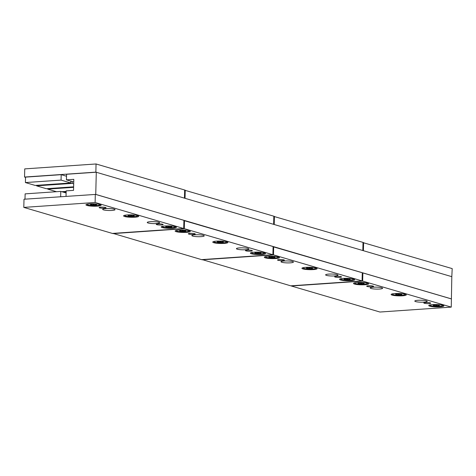 <?xml version="1.0" encoding="UTF-8"?>
<svg xmlns="http://www.w3.org/2000/svg" width="476" height="476" viewBox="0 0 476 476"><rect width="100%" height="100%" fill="white"/><g stroke="black" fill="none" stroke-linecap="round" stroke-linejoin="round"><path stroke-width="0.71" d="M451.801 276.776L452.2 268.601L363.01 242.617M362.272 272.968L362.867 272.926L362.664 281.084L451.26 307.115L451.807 276.663L95.86 172.133L96.057 163.97L24.74 168.885L24.544 177.048L95.86 172.133M371.875 286.79A3.445 0.547 1.4 0 1 368.418 286.707A3.445 0.547 1.4 0 1 366.693 286.195A3.445 0.547 1.4 0 1 368.394 285.767A3.445 0.547 1.4 0 1 371.851 285.844A3.445 0.547 1.4 0 1 373.583 286.362A3.445 0.547 1.4 0 1 371.875 286.79M362.664 281.084L291.354 286.005L379.943 312.03L451.26 307.115M429.013 303.575A3.445 0.547 1.4 0 1 425.55 303.492A3.445 0.547 1.4 0 1 423.824 302.98A3.445 0.547 1.4 0 1 425.526 302.552A3.445 0.547 1.4 0 1 428.989 302.629A3.445 0.547 1.4 0 1 430.715 303.147A3.445 0.547 1.4 0 1 429.013 303.575M424.134 302.141A6.2 0.982 -178.6 0 0 427.198 301.373A6.2 0.982 -178.6 0 0 424.092 300.445A6.2 0.982 -178.6 0 0 417.863 300.296A6.2 0.982 -178.6 0 0 414.798 301.07A6.2 0.982 -178.6 0 0 417.904 301.998A6.2 0.982 -178.6 0 0 424.134 302.141M379.545 289.039A6.2 0.982 -178.6 0 0 382.609 288.272A6.2 0.982 -178.6 0 0 379.497 287.343A6.2 0.982 -178.6 0 0 373.273 287.201A6.2 0.982 -178.6 0 0 370.209 287.968A6.2 0.982 -178.6 0 0 373.315 288.896A6.2 0.982 -178.6 0 0 379.545 289.039M440.157 306.847A7.58 1.196 -178.6 0 0 443.81 305.717A7.58 1.196 -178.6 0 0 432.494 304.598A7.58 1.196 -178.6 0 0 428.852 305.348A7.58 1.196 -178.6 0 0 432.029 306.609A7.58 1.196 -178.6 0 0 440.157 306.847M402.535 295.798A7.58 1.196 -178.6 0 0 406.189 294.662A7.58 1.196 -178.6 0 0 394.872 293.543A7.58 1.196 -178.6 0 0 391.224 294.293A7.58 1.196 -178.6 0 0 394.408 295.554A7.58 1.196 -178.6 0 0 402.535 295.798M364.908 284.743A7.58 1.196 -178.6 0 0 368.561 283.607A7.58 1.196 -178.6 0 0 357.244 282.488A7.58 1.196 -178.6 0 0 353.603 283.244A7.58 1.196 -178.6 0 0 356.78 284.499A7.58 1.196 -178.6 0 0 364.908 284.743M273.087 246.764L362.272 272.748L362.075 280.911L290.759 285.832L202.175 259.587M183.903 220.561L273.093 246.55L272.891 254.714L201.574 259.628L112.99 233.383M95.628 194.41L183.909 220.346L183.706 228.51L112.39 233.424L23.8 207.399L24.002 199.236L95.747 194.404L96.289 172.217M451.266 298.851L95.747 194.404M451.147 298.857L362.867 272.926M184.45 198.117L184.646 189.995L96.057 163.97M73.744 181.993L66.438 179.851L66.575 174.264L96.17 172.223M25.531 177.34L24.544 177.048M66.527 176.233L61.196 174.668L25.537 177.126L25.407 182.564L35.159 185.432L70.817 182.974L61.059 180.106L25.407 182.564M66.438 179.851L73.81 179.339L73.536 190.358L66.17 190.87L66.033 196.338M161.459 224.97A3.445 0.547 1.4 0 1 158.002 224.892A3.445 0.547 1.4 0 1 156.271 224.375A3.445 0.547 1.4 0 1 157.978 223.946A3.445 0.547 1.4 0 1 161.435 224.029A3.445 0.547 1.4 0 1 163.161 224.541A3.445 0.547 1.4 0 1 161.459 224.97M95.313 194.321L95.117 202.484L23.8 207.399M95.117 202.484L183.706 228.51M104.327 208.185A3.445 0.547 1.4 0 1 100.864 208.107A3.445 0.547 1.4 0 1 99.139 207.59A3.445 0.547 1.4 0 1 100.841 207.161A3.445 0.547 1.4 0 1 104.303 207.244A3.445 0.547 1.4 0 1 106.029 207.756A3.445 0.547 1.4 0 1 104.327 208.185M156.58 223.536A6.2 0.982 -178.6 0 0 159.644 222.768A6.2 0.982 -178.6 0 0 156.539 221.84A6.2 0.982 -178.6 0 0 150.309 221.697A6.2 0.982 -178.6 0 0 147.245 222.465A6.2 0.982 -178.6 0 0 150.356 223.393A6.2 0.982 -178.6 0 0 156.58 223.536M111.991 210.44A6.2 0.982 -178.6 0 0 115.055 209.666A6.2 0.982 -178.6 0 0 111.949 208.738A6.2 0.982 -178.6 0 0 105.72 208.595A6.2 0.982 -178.6 0 0 102.655 209.363A6.2 0.982 -178.6 0 0 105.761 210.291A6.2 0.982 -178.6 0 0 111.991 210.44M172.609 228.248A7.58 1.196 -178.6 0 0 176.257 227.111A7.58 1.196 -178.6 0 0 164.946 225.993A7.58 1.196 -178.6 0 0 161.299 226.743A7.58 1.196 -178.6 0 0 164.482 228.004A7.58 1.196 -178.6 0 0 172.609 228.248M134.982 217.193A7.58 1.196 -178.6 0 0 138.635 216.056A7.58 1.196 -178.6 0 0 127.318 214.938A7.58 1.196 -178.6 0 0 123.677 215.693A7.58 1.196 -178.6 0 0 126.854 216.949A7.58 1.196 -178.6 0 0 134.982 217.193M97.36 206.138A7.58 1.196 -178.6 0 0 101.013 205.001A7.58 1.196 -178.6 0 0 89.696 203.889A7.58 1.196 -178.6 0 0 86.049 204.638A7.58 1.196 -178.6 0 0 89.232 205.9A7.58 1.196 -178.6 0 0 97.36 206.138M174.918 226.564A6.408 1.011 1.4 0 1 175.192 226.868A6.408 1.011 1.4 0 1 172.026 227.665A6.408 1.011 -178.6 0 1 165.589 227.516A6.408 1.011 -178.6 0 1 162.381 226.552L162.387 226.32M166.088 226.403A3.1 0.488 1.4 0 1 168.766 226.219A3.1 0.488 1.4 0 1 171.461 226.528A3.1 0.488 1.4 0 1 171.848 226.707A3.1 0.488 1.4 0 1 171.479 227.016A3.1 0.488 1.4 0 1 168.807 227.201A3.1 0.488 1.4 0 1 166.112 226.897A3.1 0.488 1.4 0 1 165.725 226.558A3.1 0.488 1.4 0 1 166.088 226.403M171.479 227.016L171.372 226.493L171.479 227.016L170.783 226.386M166.219 226.124L166.112 226.897L166.844 226.284M169.706 226.267L168.807 227.201L167.927 226.219M167.249 226.249L166.838 226.552M166.225 226.374L166.112 226.897M170.396 226.332L170.777 226.641M137.29 215.509A6.408 1.011 1.4 0 1 137.57 215.812A6.408 1.011 1.4 0 1 134.399 216.61A6.408 1.011 -178.6 0 1 127.967 216.461A6.408 1.011 -178.6 0 1 124.754 215.503L124.76 215.271M128.466 215.348A3.1 0.488 1.4 0 1 131.138 215.164A3.1 0.488 1.4 0 1 133.833 215.473A3.1 0.488 1.4 0 1 134.22 215.652A3.1 0.488 1.4 0 1 133.857 215.967A3.1 0.488 1.4 0 1 131.18 216.152A3.1 0.488 1.4 0 1 128.484 215.842A3.1 0.488 1.4 0 1 128.103 215.503A3.1 0.488 1.4 0 1 128.466 215.348M133.857 215.967L133.75 215.438L133.857 215.967L133.161 215.33M128.591 215.069L128.484 215.842L129.216 215.229M132.078 215.211L131.18 216.152L130.299 215.164M129.621 215.194L129.21 215.497M128.603 215.319L128.484 215.842M132.774 215.277L133.155 215.592M99.668 204.454A6.408 1.011 1.4 0 1 99.942 204.763A6.408 1.011 1.4 0 1 96.777 205.555A6.408 1.011 -178.6 0 1 90.339 205.406A6.408 1.011 -178.6 0 1 87.132 204.448L87.138 204.216M90.845 204.299A3.1 0.488 1.4 0 1 93.516 204.115A3.1 0.488 1.4 0 1 96.211 204.418A3.1 0.488 1.4 0 1 96.598 204.603A3.1 0.488 1.4 0 1 96.229 204.912A3.1 0.488 1.4 0 1 93.558 205.096A3.1 0.488 1.4 0 1 90.862 204.787A3.1 0.488 1.4 0 1 90.476 204.448A3.1 0.488 1.4 0 1 90.845 204.299M96.229 204.912L96.122 204.382L96.229 204.912L95.533 204.275M90.97 204.02L90.862 204.787L91.594 204.174M94.456 204.156L93.558 205.096L92.677 204.115M91.999 204.144L91.588 204.448M90.981 204.269L90.862 204.787M95.152 204.222L95.527 204.537M362.819 250.519L363.015 242.397L273.825 216.413M274.224 224.493L274.426 216.372M339.828 277.371A3.445 0.547 1.4 0 1 336.365 277.294A3.445 0.547 1.4 0 1 334.64 276.776A3.445 0.547 1.4 0 1 336.342 276.348A3.445 0.547 1.4 0 1 339.805 276.431A3.445 0.547 1.4 0 1 341.53 276.943A3.445 0.547 1.4 0 1 339.828 277.371M273.682 246.723L273.486 254.886L202.169 259.801M273.486 254.886L362.075 280.911M282.696 260.586A3.445 0.547 1.4 0 1 279.233 260.509A3.445 0.547 1.4 0 1 277.508 259.991A3.445 0.547 1.4 0 1 279.21 259.563A3.445 0.547 1.4 0 1 282.673 259.646A3.445 0.547 1.4 0 1 284.398 260.158A3.445 0.547 1.4 0 1 282.696 260.586M334.949 275.937A6.2 0.982 -178.6 0 0 338.014 275.17A6.2 0.982 -178.6 0 0 334.908 274.241A6.2 0.982 -178.6 0 0 328.678 274.099A6.2 0.982 -178.6 0 0 325.614 274.866A6.2 0.982 -178.6 0 0 328.72 275.794A6.2 0.982 -178.6 0 0 334.949 275.937M290.36 262.841A6.2 0.982 -178.6 0 0 293.424 262.068A6.2 0.982 -178.6 0 0 290.312 261.14A6.2 0.982 -178.6 0 0 284.089 260.997A6.2 0.982 -178.6 0 0 281.024 261.764A6.2 0.982 -178.6 0 0 284.13 262.692A6.2 0.982 -178.6 0 0 290.36 262.841M350.973 280.65A7.58 1.196 -178.6 0 0 354.626 279.513A7.58 1.196 -178.6 0 0 343.309 278.395A7.58 1.196 -178.6 0 0 339.668 279.15A7.58 1.196 -178.6 0 0 342.845 280.406A7.58 1.196 -178.6 0 0 350.973 280.65M313.351 269.594A7.58 1.196 -178.6 0 0 317.004 268.458A7.58 1.196 -178.6 0 0 305.687 267.345A7.58 1.196 -178.6 0 0 302.046 268.095A7.58 1.196 -178.6 0 0 305.223 269.356A7.58 1.196 -178.6 0 0 313.351 269.594M275.729 258.539A7.58 1.196 -178.6 0 0 279.376 257.403A7.58 1.196 -178.6 0 0 268.059 256.29A7.58 1.196 -178.6 0 0 264.418 257.04A7.58 1.196 -178.6 0 0 267.601 258.301A7.58 1.196 -178.6 0 0 275.729 258.539M353.281 278.966A6.408 1.011 1.4 0 1 353.561 279.269A6.408 1.011 1.4 0 1 350.395 280.066A6.408 1.011 -178.6 0 1 343.958 279.918A6.408 1.011 -178.6 0 1 340.745 278.96L340.751 278.728M344.457 278.805A3.1 0.488 1.4 0 1 347.135 278.621A3.1 0.488 1.4 0 1 349.824 278.93A3.1 0.488 1.4 0 1 350.217 279.109A3.1 0.488 1.4 0 1 349.848 279.418A3.1 0.488 1.4 0 1 347.171 279.602A3.1 0.488 1.4 0 1 344.481 279.299A3.1 0.488 1.4 0 1 344.094 278.96A3.1 0.488 1.4 0 1 344.457 278.805M349.848 279.418L349.741 278.894L349.848 279.418L349.152 278.787M344.582 278.525L344.481 279.299L345.213 278.686M348.075 278.668L347.171 279.602L346.29 278.621M345.612 278.65L345.207 278.954M344.594 278.775L344.481 279.299M348.765 278.734L349.146 279.049M315.659 267.911A6.408 1.011 1.4 0 1 315.933 268.214A6.408 1.011 1.4 0 1 312.768 269.011A6.408 1.011 -178.6 0 1 306.33 268.863A6.408 1.011 -178.6 0 1 303.123 267.905L303.129 267.673M306.836 267.756A3.1 0.488 1.4 0 1 309.507 267.571A3.1 0.488 1.4 0 1 312.202 267.875A3.1 0.488 1.4 0 1 312.589 268.059A3.1 0.488 1.4 0 1 312.22 268.369A3.1 0.488 1.4 0 1 309.549 268.553A3.1 0.488 1.4 0 1 306.853 268.244A3.1 0.488 1.4 0 1 306.473 267.905A3.1 0.488 1.4 0 1 306.836 267.756M312.22 268.369L312.119 267.839L312.22 268.369L311.53 267.732M306.96 267.476L306.853 268.244L307.585 267.631M310.447 267.613L309.549 268.553L308.668 267.571M307.99 267.595L307.579 267.905M306.972 267.726L306.853 268.244M311.143 267.679L311.518 267.994M278.038 256.861A6.408 1.011 1.4 0 1 278.311 257.165A6.408 1.011 1.4 0 1 275.146 257.956A6.408 1.011 -178.6 0 1 268.708 257.808A6.408 1.011 -178.6 0 1 265.495 256.85L265.501 256.618M269.208 256.701A3.1 0.488 1.4 0 1 271.885 256.516A3.1 0.488 1.4 0 1 274.581 256.82A3.1 0.488 1.4 0 1 274.967 257.004A3.1 0.488 1.4 0 1 274.598 257.314A3.1 0.488 1.4 0 1 271.927 257.498A3.1 0.488 1.4 0 1 269.232 257.189A3.1 0.488 1.4 0 1 268.845 256.856A3.1 0.488 1.4 0 1 269.208 256.701M274.598 257.314L274.491 256.79L274.598 257.314L273.902 256.677M269.339 256.421L269.232 257.189L269.963 256.576M272.825 256.558L271.927 257.498L271.04 256.516M270.368 256.546L269.957 256.85M269.345 256.671L269.232 257.189M273.516 256.623L273.896 256.939M273.635 224.315L273.831 216.199L184.646 190.21M185.045 198.29L185.241 190.168M250.644 251.173A3.445 0.547 1.4 0 1 247.181 251.09A3.445 0.547 1.4 0 1 245.455 250.578A3.445 0.547 1.4 0 1 247.157 250.15A3.445 0.547 1.4 0 1 250.62 250.227A3.445 0.547 1.4 0 1 252.345 250.745A3.445 0.547 1.4 0 1 250.644 251.173M184.498 220.519L184.301 228.682L112.985 233.603M184.301 228.682L272.891 254.714M193.512 234.388A3.445 0.547 1.4 0 1 190.049 234.305A3.445 0.547 1.4 0 1 188.323 233.793A3.445 0.547 1.4 0 1 190.025 233.365A3.445 0.547 1.4 0 1 193.488 233.442A3.445 0.547 1.4 0 1 195.214 233.96A3.445 0.547 1.4 0 1 193.512 234.388M245.765 249.739A6.2 0.982 -178.6 0 0 248.829 248.972A6.2 0.982 -178.6 0 0 245.723 248.044A6.2 0.982 -178.6 0 0 239.493 247.895A6.2 0.982 -178.6 0 0 236.429 248.668A6.2 0.982 -178.6 0 0 239.535 249.597A6.2 0.982 -178.6 0 0 245.765 249.739M201.175 236.637A6.2 0.982 -178.6 0 0 204.24 235.87A6.2 0.982 -178.6 0 0 201.134 234.942A6.2 0.982 -178.6 0 0 194.904 234.793A6.2 0.982 -178.6 0 0 191.84 235.566A6.2 0.982 -178.6 0 0 194.946 236.495A6.2 0.982 -178.6 0 0 201.175 236.637M261.794 254.446A7.58 1.196 -178.6 0 0 265.441 253.309A7.58 1.196 -178.6 0 0 254.125 252.197A7.58 1.196 -178.6 0 0 250.483 252.946A7.58 1.196 -178.6 0 0 253.666 254.208A7.58 1.196 -178.6 0 0 261.794 254.446M224.166 243.391A7.58 1.196 -178.6 0 0 227.82 242.26A7.58 1.196 -178.6 0 0 216.503 241.142A7.58 1.196 -178.6 0 0 212.861 241.891A7.58 1.196 -178.6 0 0 216.039 243.153A7.58 1.196 -178.6 0 0 224.166 243.391M186.544 232.342A7.58 1.196 -178.6 0 0 190.198 231.205A7.58 1.196 -178.6 0 0 178.881 230.086A7.58 1.196 -178.6 0 0 175.233 230.836A7.58 1.196 -178.6 0 0 178.417 232.098A7.58 1.196 -178.6 0 0 186.544 232.342M264.103 252.762A6.408 1.011 1.4 0 1 264.376 253.071A6.408 1.011 1.4 0 1 261.211 253.863A6.408 1.011 -178.6 0 1 254.773 253.714A6.408 1.011 -178.6 0 1 251.56 252.756L251.566 252.524M255.273 252.607A3.1 0.488 1.4 0 1 257.95 252.423A3.1 0.488 1.4 0 1 260.646 252.726A3.1 0.488 1.4 0 1 261.032 252.911A3.1 0.488 1.4 0 1 260.664 253.22A3.1 0.488 1.4 0 1 257.992 253.405A3.1 0.488 1.4 0 1 255.297 253.095A3.1 0.488 1.4 0 1 254.91 252.762A3.1 0.488 1.4 0 1 255.273 252.607M260.664 253.22L260.556 252.691L260.664 253.22L259.967 252.583M255.398 252.328L255.297 253.095L256.029 252.482M258.89 252.464L257.992 253.405L257.105 252.423M256.433 252.453L256.023 252.756M255.41 252.577L255.297 253.095M259.581 252.53L259.961 252.845M226.475 241.713A6.408 1.011 1.4 0 1 226.749 242.016A6.408 1.011 1.4 0 1 223.583 242.814A6.408 1.011 -178.6 0 1 217.151 242.659A6.408 1.011 -178.6 0 1 213.938 241.701L213.944 241.469M217.651 241.552A3.1 0.488 1.4 0 1 220.323 241.368A3.1 0.488 1.4 0 1 223.018 241.677A3.1 0.488 1.4 0 1 223.405 241.856A3.1 0.488 1.4 0 1 223.042 242.165A3.1 0.488 1.4 0 1 220.364 242.349A3.1 0.488 1.4 0 1 217.669 242.046A3.1 0.488 1.4 0 1 217.288 241.707A3.1 0.488 1.4 0 1 217.651 241.552M223.042 242.165L222.935 241.641L223.042 242.165L222.346 241.534M217.776 241.272L217.669 242.046L218.401 241.433M221.263 241.415L220.364 242.349L219.484 241.368M218.805 241.397L218.395 241.701M217.788 241.522L217.669 242.046M221.959 241.481L222.34 241.79M188.853 230.658A6.408 1.011 1.4 0 1 189.127 230.961A6.408 1.011 1.4 0 1 185.961 231.758A6.408 1.011 -178.6 0 1 179.523 231.61A6.408 1.011 -178.6 0 1 176.316 230.652L176.322 230.42M180.023 230.497A3.1 0.488 1.4 0 1 182.701 230.313A3.1 0.488 1.4 0 1 185.396 230.622A3.1 0.488 1.4 0 1 185.783 230.8A3.1 0.488 1.4 0 1 185.414 231.11A3.1 0.488 1.4 0 1 182.742 231.294A3.1 0.488 1.4 0 1 180.047 230.991A3.1 0.488 1.4 0 1 179.66 230.652A3.1 0.488 1.4 0 1 180.023 230.497M185.414 231.11L185.307 230.586L185.414 231.11L184.718 230.479M180.154 230.217L180.047 230.991L180.779 230.378M183.641 230.36L182.742 231.294L181.862 230.313M181.183 230.342L180.773 230.646M180.16 230.467L180.047 230.991M184.331 230.426L184.712 230.735M60.654 196.707L60.785 191.411L66.116 192.982M24.996 199.17L25.127 193.869L60.785 191.411M66.146 191.887L63.118 192.096M73.613 187.33L47.701 189.115L56.519 191.709M47.713 188.609L47.701 189.115M61.719 191.691L66.158 191.382M72.257 181.558L72.209 183.385L36.551 185.842L46.309 188.71L73.625 186.824M36.563 185.337L36.551 185.842M73.697 183.819L72.209 183.385M61.196 174.668L61.059 180.106M70.859 181.148L70.817 182.974M363.408 250.691L363.61 242.576M442.466 305.17A6.408 1.011 1.4 0 1 442.745 305.473A6.408 1.011 1.4 0 1 439.574 306.264A6.408 1.011 -178.6 0 1 433.142 306.116A6.408 1.011 -178.6 0 1 429.929 305.158L429.935 304.926M433.642 305.009A3.1 0.488 1.4 0 1 436.313 304.824A3.1 0.488 1.4 0 1 439.009 305.134A3.1 0.488 1.4 0 1 439.396 305.312A3.1 0.488 1.4 0 1 439.033 305.622A3.1 0.488 1.4 0 1 436.355 305.806A3.1 0.488 1.4 0 1 433.66 305.503A3.1 0.488 1.4 0 1 433.279 305.164A3.1 0.488 1.4 0 1 433.642 305.009M439.033 305.622L438.926 305.098L439.033 305.622L438.337 304.991M433.767 304.729L433.66 305.503L434.398 304.884M437.26 304.866L436.355 305.806L435.475 304.824M434.796 304.854L434.386 305.158M433.779 304.979L433.66 305.503M437.95 304.938L438.331 305.247M404.844 294.114A6.408 1.011 1.4 0 1 405.118 294.418A6.408 1.011 1.4 0 1 401.952 295.215A6.408 1.011 -178.6 0 1 395.514 295.066A6.408 1.011 -178.6 0 1 392.307 294.103L392.313 293.87M396.02 293.954A3.1 0.488 1.4 0 1 398.692 293.769A3.1 0.488 1.4 0 1 401.387 294.079A3.1 0.488 1.4 0 1 401.774 294.257A3.1 0.488 1.4 0 1 401.405 294.567A3.1 0.488 1.4 0 1 398.733 294.751A3.1 0.488 1.4 0 1 396.038 294.448A3.1 0.488 1.4 0 1 395.657 294.108A3.1 0.488 1.4 0 1 396.02 293.954M401.405 294.567L401.298 294.043L401.405 294.567L400.709 293.936M396.145 293.674L396.038 294.448L396.77 293.835M399.632 293.817L398.733 294.751L397.853 293.769M397.174 293.799L396.764 294.103M396.157 293.924L396.038 294.448M400.328 293.882L400.703 294.192M367.216 283.059A6.408 1.011 1.4 0 1 367.496 283.363A6.408 1.011 1.4 0 1 364.33 284.16A6.408 1.011 -178.6 0 1 357.892 284.011A6.408 1.011 -178.6 0 1 354.68 283.053L354.685 282.821M358.392 282.899A3.1 0.488 1.4 0 1 361.07 282.714A3.1 0.488 1.4 0 1 363.759 283.024A3.1 0.488 1.4 0 1 364.152 283.202A3.1 0.488 1.4 0 1 363.783 283.517A3.1 0.488 1.4 0 1 361.105 283.702A3.1 0.488 1.4 0 1 358.416 283.393A3.1 0.488 1.4 0 1 358.029 283.053A3.1 0.488 1.4 0 1 358.392 282.899M363.783 283.517L363.676 282.988L363.783 283.517L363.087 282.881M358.517 282.619L358.416 283.393L359.148 282.78M362.01 282.762L361.105 283.702L360.225 282.714M359.547 282.744L359.142 283.047M358.529 282.869L358.416 283.393M362.7 282.827L363.081 283.143M168.212 226.713L168.224 226.213M169.414 226.737L169.426 226.249M130.585 215.658L130.597 215.164M131.792 215.682L131.804 215.194M92.963 204.603L92.975 204.109M94.165 204.632L94.177 204.139M346.576 279.115L346.587 278.621M347.783 279.138L347.795 278.65M308.954 268.059L308.966 267.566M310.156 268.089L310.168 267.595M271.326 257.004L271.338 256.51M272.534 257.034L272.546 256.54M257.391 252.911L257.403 252.417M258.599 252.94L258.611 252.447M219.769 241.856L219.781 241.362M220.977 241.885L220.989 241.391M182.147 230.806L182.159 230.307M183.349 230.83L183.361 230.342M435.76 305.312L435.772 304.818M436.968 305.342L436.98 304.848M398.138 294.263L398.15 293.763M399.34 294.287L399.352 293.799M360.51 283.208L360.522 282.714M361.718 283.232L361.73 282.744"/></g></svg>
